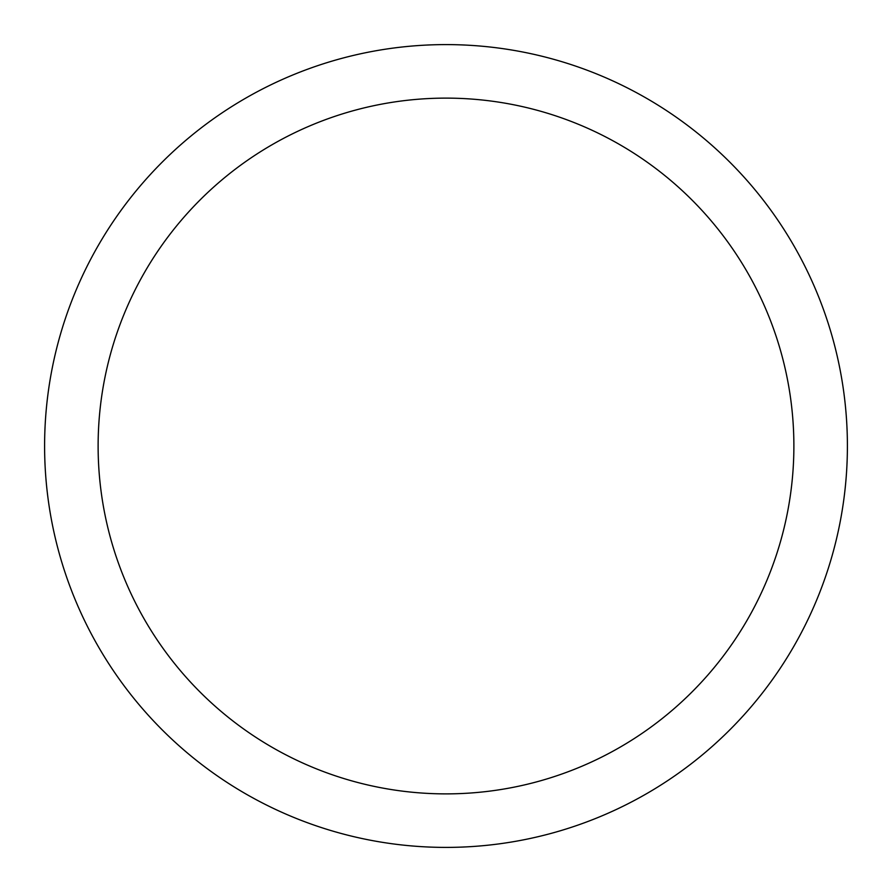 <?xml version="1.0" encoding="UTF-8"?>
<svg xmlns="http://www.w3.org/2000/svg" width="892" height="892" viewBox="0 0 892 892"><rect width="100%" height="100%" fill="white"/><g stroke="black" fill="none" stroke-linecap="round" stroke-linejoin="round"><path stroke-width="1.34" d="M98.12 446A347.88 347.88 0 0 0 619.94 747.273A347.88 347.88 0 0 0 619.94 144.727A347.88 347.88 0 0 0 98.12 446M44.6 446A401.4 401.4 0 0 1 446 44.6A401.4 401.4 0 0 1 847.4 446A401.4 401.4 0 0 1 446 847.4A401.4 401.4 0 0 1 44.6 446"/></g></svg>
